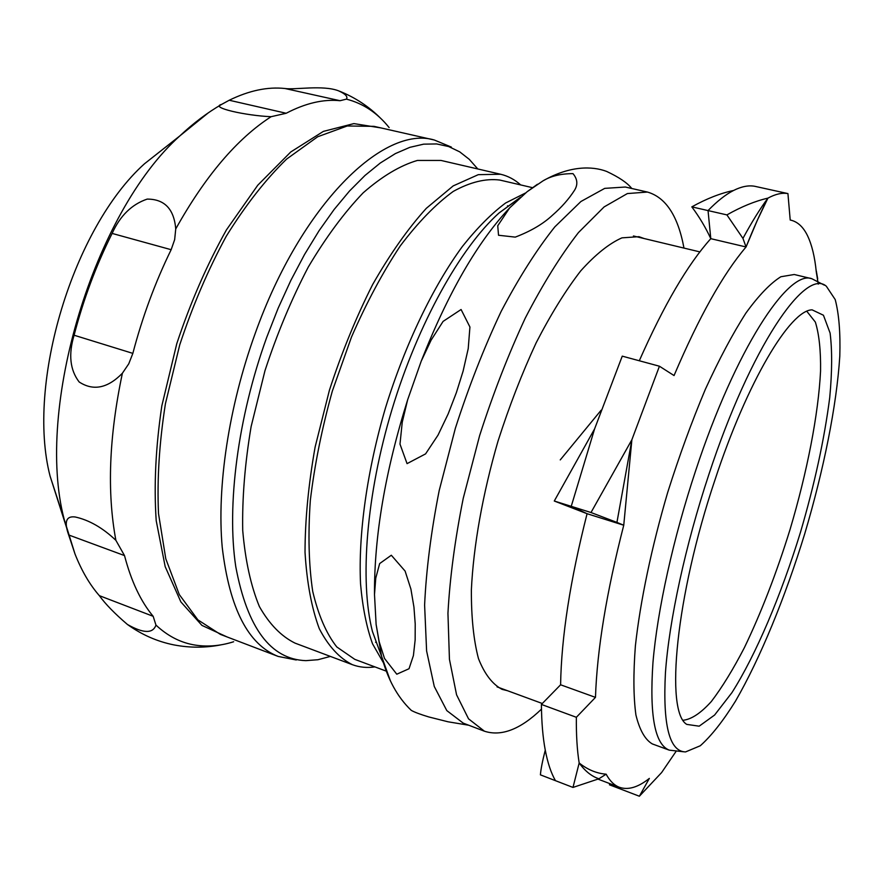 <?xml version="1.0" encoding="UTF-8"?>
<svg xmlns="http://www.w3.org/2000/svg" width="884" height="884" viewBox="0 0 884 884"><rect width="100%" height="100%" fill="white"/><g stroke="black" fill="none" stroke-linecap="round" stroke-linejoin="round"><path stroke-width="1.33" d="M806.849 311.334L815.357 322.085C819.114 334.207 820.849 350.506 820.562 370.982C818.396 414.607 807.114 472.078 790.075 529.417C776.55 572.998 761.312 612.413 744.383 647.663C733.156 669.365 722.151 687.31 711.344 701.509C700.879 713.09 691.498 719.333 683.199 720.25M172.181 141.937L144.512 163.761C73.162 227.729 26.122 383.291 50.068 476.078L61.018 509.571M271.09 116.699C245.874 115.682 209.143 107.472 221.685 104.367L229.221 100.246C249.111 90.533 267.708 86.621 285.013 88.51C295.223 89.98 322.527 84.831 338.362 90.743C345.401 93.859 348.075 96.665 346.406 99.141L340.042 100.71C323.433 98.997 305.488 103.185 286.184 113.263L271.09 116.699C237.011 138.722 205.221 176.137 175.739 228.934L174.656 239.63L171.153 249.697C155.23 282.25 142.457 316.815 132.843 353.379L128.766 363.799L122.39 373.236C107.671 388.297 93.262 391.203 79.14 381.954C70.002 369.976 68.322 354.407 74.101 335.224C83.472 299.267 96.146 265.333 112.124 233.42C120.069 215.795 131.76 204.348 147.186 199.099C164.546 199.088 174.06 209.033 175.739 228.934M155.96 625.087C152.943 633.74 143.44 633.53 127.44 624.48C114.843 613.728 105.472 604.115 99.34 595.65C89.748 584.689 81.637 570.81 75.018 554.025L68.676 534.964C63.957 521.759 66.156 515.77 75.273 516.996C89.185 520.068 102.721 527.836 115.881 540.323L124.511 555.583C131.208 581.219 140.755 601.463 153.164 616.303L155.96 625.087C167.187 635.574 179.496 642.104 192.889 644.69C206.06 647.165 219.641 646.182 233.641 641.751M451.37 147.098L434.353 140.026C384.021 124.721 301.267 203.983 255.144 333.611C228.636 406.883 216.746 487.217 222.238 547.373C229.475 608.314 248.128 644.668 278.195 656.436L296.284 659.983M330.384 656.414L317.975 659.718L305.875 660.646C270.637 659.387 247.266 628.049 235.763 566.633C226.547 505.593 237.741 417.535 266.692 337.423L278.151 308.207L290.836 280.427L304.549 254.47L319.058 230.724L334.13 209.486L349.512 191.01L364.981 175.474L380.33 162.988L395.336 153.617L409.822 147.352L423.635 144.158L436.63 143.937L448.685 146.556L459.724 151.86L469.282 159.341L477.791 168.966M520.676 184.922C514.731 179.574 508.057 176.015 500.653 174.258L441.017 160.446L417.37 160.446C400.12 165.518 382.054 176.314 363.169 192.834C344.174 212.635 325.887 237.365 308.284 267.045C291.554 299.057 277.123 333.588 264.99 370.628L251.133 426.53C244.901 463.603 242.094 498.267 242.724 530.522C245.31 560.544 250.857 585.882 259.388 606.557C269.355 624.148 281.245 636.336 295.057 643.132L352.362 664.68C359.49 667.321 367.015 668.05 374.927 666.901M500.653 174.258L478.31 174.656L453.183 185.905L426.309 208.337C407.9 228.702 390.032 254.073 372.705 284.438C356.164 317.157 341.743 352.384 329.445 390.12L315.135 446.972C308.45 484.609 305.079 519.726 305.024 552.301C306.858 582.567 311.61 608.026 319.29 628.679C328.384 646.182 339.412 658.182 352.362 664.68M386.242 671.133L354.782 659.354L336.771 646.933C326.329 633.629 318.306 615.087 312.704 591.319C308.759 564.777 307.964 534.455 310.328 500.366C314.594 464.807 321.942 428.342 332.362 391.004L351.501 337.025C366.44 302.792 382.695 272.405 400.297 245.862C418.176 222.215 435.834 204.06 453.271 191.408C470.166 182.082 485.647 178.292 499.725 180.038L532.444 187.662M714.935 480.012C675.685 596.567 664.978 711.764 686.769 724.394L699.167 726.184L714.592 715.046L731.908 692.669C756.041 654.613 781.025 595.44 800.396 532.533C814.595 484.211 824.363 439.238 829.722 397.623C832.142 371.877 832.275 350.362 830.098 333.058L823.435 315.234L812.12 309.853C790.395 309.886 747.455 380.927 714.935 480.012M708.857 474.52C750.649 347.213 805.401 267.277 826.352 286.261L835.214 299.577C838.971 313.919 840.496 332.771 839.8 356.13C836.662 405.701 823.722 469.89 804.716 533.837C785.102 597.606 760.306 658.204 735.444 701.211C723.09 721.046 711.366 735.886 700.294 745.753L685.542 751.93C669.409 751.533 662.702 725.156 665.442 672.79C669.111 620.734 685.365 545.362 708.857 474.52M824.385 285.167L811.788 278.703C788.119 269.388 735.466 349.766 695.796 470.233C673.221 538.146 657.331 610.457 652.956 662.613C649.386 715.266 654.801 744.439 669.232 750.14L683.299 751.743M811.788 278.703L794.252 274.504L780.859 276.747C770.428 283.256 758.792 295.344 745.952 313.013C732.637 333.821 719.101 359.28 705.333 389.369C691.774 421.591 679.232 455.934 667.696 492.41C651.53 547.45 640.303 601.175 635.386 645.895C633.264 673.774 633.43 696.802 635.916 714.968C639.596 730.018 645.066 739.676 652.304 743.919L669.232 750.14M818.252 284.151L816.275 271.819C814.794 256.857 811.888 244.846 807.567 235.796C803.357 227.077 797.799 221.862 790.893 220.171L790.208 220.039L787.931 193.585C782.042 192.568 775.379 194.082 767.92 198.138L757.268 220.403L746.052 246.979C723.079 273.918 699.078 316.77 674.05 375.556L659.431 366.219L631.872 439.746L623.75 525.229C606.501 592.313 597.076 649.685 595.473 697.377L576.357 717.289C576.18 735.013 577.119 750.24 579.175 762.991C587.595 769.688 596.578 773.423 606.137 774.185C609.838 780.981 614.258 785.346 619.397 787.279C628.104 790.318 638.082 787.368 649.353 778.406L639.364 796.23L661.608 772.572L676.227 751.146M576.357 717.289L541.406 704.438L560.6 684.791C561.362 637.242 570.191 580.213 587.075 513.703L623.75 525.229L631.872 439.746L616.933 522.411L590.998 512.521L631.872 439.746M623.75 525.229L616.933 522.411M639.298 360.76C663.917 305.013 687.752 264.316 710.791 238.669L746.052 246.979C753.687 227.895 760.98 211.607 767.92 198.138C760.03 208.779 751.709 222.204 742.947 238.404L726.913 214.9C741.433 206.668 755.102 201.088 767.92 198.138M746.052 246.979L742.947 238.404M816.275 271.819L815.976 269.056M659.431 366.219L622.248 356.142L594.601 428.884L571.241 506.333L554.279 501.018L587.075 513.703L571.241 506.333L590.998 512.521M787.931 193.585L754.616 186.259C748.372 185.154 741.344 186.568 733.532 190.491C725.676 194.48 717.178 201.176 708.04 210.58L726.913 214.9M710.791 238.669L708.04 210.58L691.818 206.867C699.343 216.945 705.664 227.542 710.791 238.669L708.04 210.58C717.178 201.176 725.676 194.48 733.532 190.491C720.405 193.242 706.504 198.701 691.818 206.867M541.406 704.438C541.561 722.117 542.842 737.344 545.262 750.129C547.693 762.914 551.097 773.102 555.461 780.671L572.987 787.434L579.175 762.991C585.02 771.102 591.595 776.362 598.899 778.782L572.987 787.434M639.364 796.23L609.43 784.793L610.026 783.71M606.137 774.185L598.899 778.782M595.473 697.377L560.6 684.791M376.12 624.458L374.496 594.534L375.755 578.136L379.656 563.572L391.314 555.24L405.104 571.075L410.905 589.064L413.944 607.12L415.215 623.905L415.148 639.95L413.414 655.552L409.027 668.735L396.783 674.205L384.518 658.458L379.148 641.673L376.12 624.458L381.435 655.608C387.457 678.901 397.402 697.156 411.292 710.382C414.585 712.239 420.43 714.427 428.817 716.957L448.122 721.808L468.664 725.211M407.646 399.778L421.237 361.125L431.116 340.141L443.083 321.411L461.083 309.511L469.923 327.003L468.222 348.627L463.094 371.158L456.354 392.695L448.177 413.889L438.022 435.127L425.58 453.89L407.06 463.636L399.988 444.099L402.242 422.243L407.646 399.778C385.214 471.338 374.164 536.256 374.496 594.534M509.692 207.85L527.118 191.718L542.986 180.877C550.854 176.06 560.854 173.64 572.987 173.64C577.517 179.054 578.037 184.59 574.545 190.237C568.898 198.999 561.561 207.309 552.522 215.177C543.24 223.873 530.82 231.188 515.273 237.122L498.532 235.255L497.736 225.785L509.692 207.85C477.471 242.017 447.978 293.112 421.237 361.125M410.717 709.852L411.303 710.382M631.784 188.502C627.485 182.966 619.098 177.275 606.634 171.419C592.181 165.949 569.959 165.684 543.649 180.513M683.973 248.084C678.061 216.072 665.884 197.397 647.453 192.06L625.364 187.032L604.722 188.369L580.921 201.508L554.854 226.834C536.71 249.608 518.786 277.841 501.095 311.533C484.001 347.766 468.763 386.662 455.382 428.199L439.193 490.565C431.094 531.693 426.232 569.86 424.607 605.043L426.607 650.956L434.265 686.47L446.807 710.603L463.249 723.145L484.421 731.201C501.416 736.715 520.433 729.355 541.472 709.145M647.453 192.06L627.375 193.563L604.092 206.933L578.479 232.547C560.6 255.564 542.875 284.051 525.306 318.019C508.311 354.539 493.084 393.712 479.647 435.536L463.249 498.278C454.962 539.627 449.857 577.959 447.945 613.275L449.437 659.287L456.564 694.802L468.542 718.836L484.421 731.201M644.149 238.547L638.944 236.68L621.96 237.851C609.198 243.476 595.451 254.482 580.722 270.88C565.705 290.306 550.854 314.273 536.168 342.782C521.969 373.379 509.25 406.154 498.023 441.094C482.664 493.968 473.437 546.025 471.371 589.882C471.26 617.341 473.625 640.259 478.476 658.624C484.565 674.039 492.432 684.282 502.068 689.354L507.416 690.68M587.075 513.703L571.241 506.333L594.601 428.884L554.279 501.018M545.262 750.129C547.693 762.914 551.097 773.102 555.461 780.671L540.411 774.848C540.853 769.235 542.467 761.002 545.262 750.129M208.403 112.754L179.883 135.871C94.002 212.547 35.051 407.469 64.057 518.886L74.985 553.937M389.126 127.572C377.38 112.898 363.147 103.417 346.406 99.141M122.39 373.236C109.052 436.431 106.887 492.134 115.881 540.323M229.221 100.246L286.184 113.263M285.013 88.51L340.042 100.71M99.34 595.65L153.164 616.303M68.676 534.964L124.511 555.583M74.101 335.224L132.843 353.379M112.124 233.42L171.153 249.697M380.971 127.926L353.876 123.605L323.356 131.396L290.759 151.971L257.796 185.176L226.448 229.862C206.966 264.681 190.403 302.626 176.767 343.71L161.838 405.811C155.695 447.017 153.816 485.294 156.203 520.654L165.186 566.644L180.877 601.916L201.928 625.397L227.044 636.933M434.353 140.026L374.043 126.357L347.246 125.981L317.688 136.755L286.626 159.076C265.598 179.562 245.476 205.287 226.249 236.26C208.083 269.731 192.579 305.93 179.739 344.848L165.43 403.69C159.297 442.796 156.987 479.426 158.512 513.582L165.772 558.721L179.264 594.523L197.894 619.872L220.414 634.403L278.195 656.436M383.579 663.055L372.518 643.784C366.595 627.342 362.606 607.396 360.55 583.937C358.197 534.5 366.971 470.841 385.623 407.413C405.181 344.263 433.127 286.328 462.476 246.371C477.183 227.917 491.559 213.464 505.604 203L525.516 192.988M381.811 656.989L372.462 631.552C359.556 581.506 366.175 494.929 392.12 409.071C418.099 323.235 460.564 247.487 499.04 212.989L520.588 197.165M390.308 680.603L381.766 656.845M527.118 191.718L537.439 184.259M375.556 642.226L376.584 642.602M507.526 205.806L508.598 206.06M50.068 476.078L75.018 554.025M144.512 163.761L179.883 135.871C193.287 123.252 207.221 112.743 221.685 104.367M339.456 91.162C355.269 97.538 369.048 106.644 380.805 118.467M221.674 644.712C205.939 647.917 190.016 647.983 173.905 644.9C157.264 641.563 141.783 634.756 127.44 624.48M601.131 410.209L560.246 459.912M816.308 270.902L817.7 278.913M790.208 220.017L790.893 220.171M597.96 779.102L619.397 787.279M699.863 251.896L633.419 235.973M542.323 703.509L497.062 686.879M520.488 197.254L499.04 212.989L519.273 198.336"/></g></svg>

